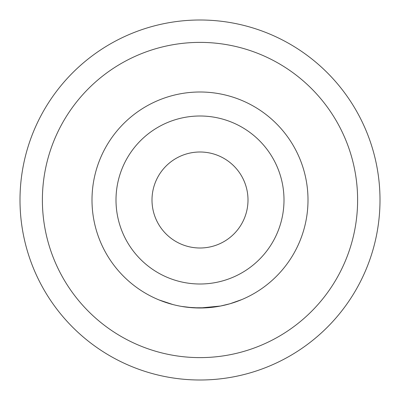 <?xml version="1.0" encoding="UTF-8"?>
<svg xmlns="http://www.w3.org/2000/svg" width="400" height="400" viewBox="0 0 400 400"><rect width="100%" height="100%" fill="white"/><g stroke="black" fill="none" stroke-linecap="round" stroke-linejoin="round"><path stroke-width="0.6" d="M165.485 302.335L172.95 304.56L159.175 299.985M200 248A48 48 0 0 0 248 200A48 48 0 0 0 200 152A48 48 0 0 0 152 200A48 48 0 0 0 200 248M241.855 299.56L229.97 303.76L220.56 306.025L200 308A108 108 0 0 0 308 200A108 108 0 0 0 200 92A108 108 0 0 0 92 200A108 108 0 0 0 200 308L197.88 307.98M220.565 306.025L200 308L187.25 307.245M220.555 306.025L219.88 306.155M213.815 307.11L208.9 307.635L213.82 307.11M206.79 307.785L192.935 307.77L181.625 306.425M214.52 307.02L200 308.01L192.105 307.71M192.89 307.765L192.615 307.75M186.87 307.2L186.26 307.12M180.59 306.24L179.595 306.055M181.265 306.36L189.715 307.51M188.52 307.39L182.745 306.615M198.09 307.985L192.935 307.77M42.385 200A157.615 157.615 0 0 0 200 357.615A157.615 157.615 0 0 0 357.615 200A157.615 157.615 0 0 0 200 42.385A157.615 157.615 0 0 0 42.385 200M380 200A180 180 0 0 1 200 380A180 180 0 0 1 20 200A180 180 0 0 1 200 20A180 180 0 0 1 380 200M208.06 307.7L207.22 307.76M200 284A84 84 0 0 0 284 200A84 84 0 0 0 200 116A84 84 0 0 0 116 200A84 84 0 0 0 200 284M200 92A108 108 0 0 0 92 200A108 108 0 0 0 200 308"/></g></svg>
